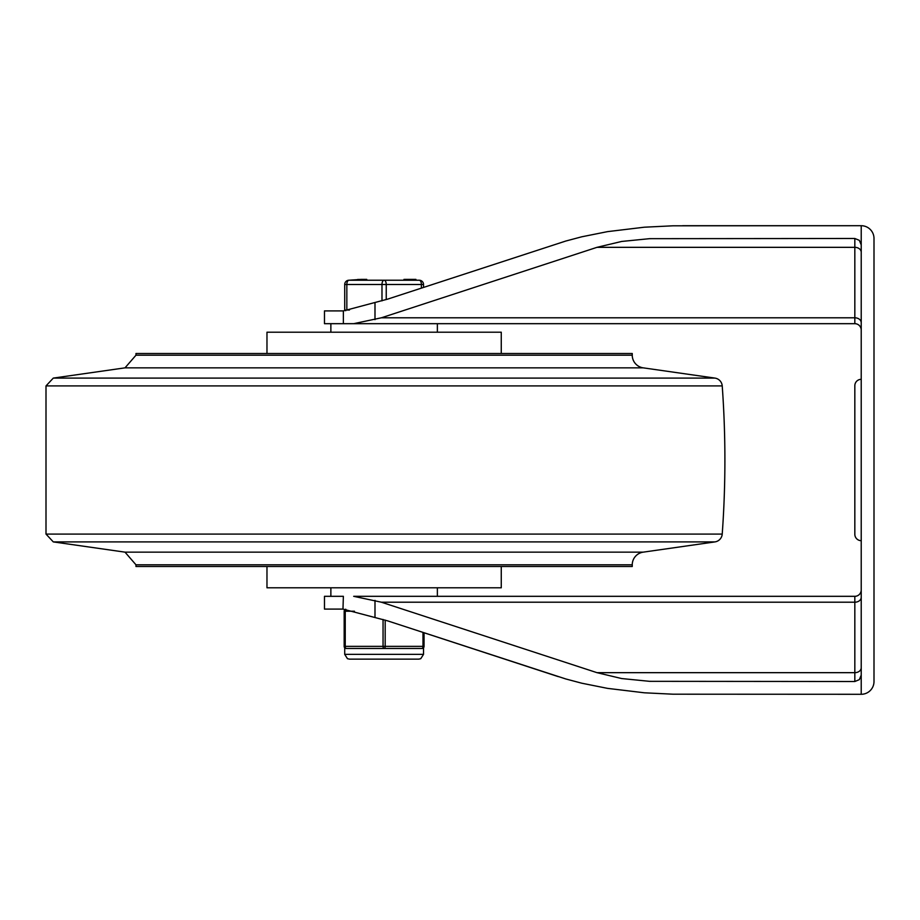 <?xml version="1.0" encoding="UTF-8"?>
<svg xmlns="http://www.w3.org/2000/svg" width="920" height="920" viewBox="0 0 920 920"><rect width="100%" height="100%" fill="white"/><g stroke="black" fill="none" stroke-linecap="round" stroke-linejoin="round"><path stroke-width="1.38" d="M861.223 330.073A6.394 6.394 0 0 0 854.829 323.679A6.394 6.394 0 0 1 861.223 330.073M854.829 323.679L343.367 323.679L854.829 323.679L854.829 317.791A6.394 4.922 180 0 1 861.223 322.702M861.223 252.241A6.394 4.922 0 0 0 854.829 247.33L854.829 317.791L381.386 317.791L353.683 323.679M342.976 310.902L324.472 310.902L324.472 323.679L343.367 323.679L343.367 310.902L387.699 299.115L565.788 241.04L581.762 236.796L607.522 231.633L644.333 227.205L673.003 225.802L861.223 225.71L861.223 244.881L859.349 240.361L854.829 238.487L854.829 247.33L596.999 247.33L381.386 317.791M854.829 238.487L649.577 238.671L621.644 241.454L596.999 247.33M861.223 244.881L861.223 694.289L673.003 694.197L644.333 692.794L607.522 688.367L581.762 683.203L565.788 678.96L387.699 620.885L342.976 609.097L343.367 596.321L324.472 596.321L324.472 609.097L342.976 609.097M874 253.218L874 238.487A12.776 12.776 0 0 0 861.223 225.71L682.64 225.71M861.223 589.927A6.394 6.394 0 0 1 854.829 596.321A6.394 6.394 0 0 0 861.223 589.927M861.223 597.298A6.394 4.922 0 0 1 854.829 602.209L854.829 596.321L353.683 596.321L381.386 602.209L854.829 602.209L854.829 681.513L859.349 679.638L861.223 675.119M861.223 667.759A6.394 4.922 0 0 1 854.829 672.669L596.999 672.669L381.386 602.209M854.829 681.513L649.577 681.329L621.644 678.546L596.999 672.669M353.683 596.321L437.368 596.321L437.368 587.799M424.051 632.764L424.051 646.369A2.127 2.127 0 0 1 421.923 648.496L423.522 647.783L421.923 648.496A2.127 2.127 0 0 0 424.051 646.369L424.051 632.764L558.221 676.614M861.223 694.289A12.776 12.776 0 0 0 874 681.513L874 666.781M861.223 379.327A6.394 6.394 0 0 0 854.829 385.721A6.394 6.394 0 0 1 861.223 379.327A6.394 6.394 0 0 0 854.829 385.721L854.829 534.278A6.394 6.394 0 0 0 861.223 540.672A6.394 6.394 0 0 1 854.829 534.278L854.829 407.019M874 681.513L874 238.487M714.932 378.097L53.291 378.097L125.005 367.85L135.976 355.2L135.976 353.498L632.247 353.498L632.247 355.2A12.776 12.776 0 0 0 643.23 367.85L714.932 378.097A8.521 8.521 0 0 1 722.223 385.917A1026.812 1026.812 0 0 1 722.223 534.083A8.521 8.521 0 0 1 714.932 541.903L53.291 541.903L125.005 552.149L643.23 552.149A12.776 12.776 0 0 0 632.247 564.799L135.976 564.799L135.976 566.501L632.247 566.501L632.247 564.799M266.972 566.501L266.972 587.799L501.262 587.799L501.262 566.501M266.972 353.498L266.972 332.2L501.262 332.2L501.262 353.498M330.866 323.679L330.866 332.2M344.712 310.051L344.712 284.498L344.712 310.051L349.45 310.051M415.598 280.232L415.782 279.381L404.719 279.381L404.719 280.232L410.009 280.232L410.009 279.381M414.747 279.381L414.747 280.232M415.909 280.232L415.909 279.381L415.909 280.232L419.255 280.232L366.747 280.232L366.747 279.381L361.525 279.381L361.525 280.232L361.192 279.381L348.967 280.232A4.255 4.255 0 0 0 344.712 284.498A4.255 4.255 0 0 1 348.967 280.232L403.983 280.232L403.983 279.381M361.525 279.381L361.365 280.232M423.522 287.408L423.522 284.498A4.255 4.255 0 0 0 419.255 280.232A4.255 2.127 90 0 1 421.383 284.498L421.383 288.109M386.239 299.586L386.239 284.498A4.255 2.127 -90 0 0 384.111 280.232A4.255 2.127 90 0 0 381.984 284.498L381.984 300.874M419.255 280.232A4.255 4.255 0 0 1 423.522 284.498A4.255 4.255 0 0 0 419.255 280.232M355.591 648.496L346.311 648.496A2.127 2.127 0 0 1 344.172 646.369A2.127 2.127 0 0 0 346.311 648.496L384.111 648.496A2.127 1.069 -90 0 0 385.181 646.369L385.181 620.08M384.111 648.496L421.923 648.496A2.127 1.069 90 0 0 422.981 646.369L383.053 646.369A2.127 1.069 90 0 0 384.111 648.496M345.31 648.244L346.311 648.496A2.127 1.069 -90 0 1 345.241 646.369L345.241 611.225A2.127 1.069 -90 0 1 345.851 609.304M345.494 609.258A2.127 2.127 0 0 0 344.172 611.225A2.127 2.127 0 0 1 345.494 609.258M344.172 646.369L344.172 611.225L344.172 646.369L383.053 646.369L383.053 619.436M393.403 648.496L374.831 648.496M374.992 302.784L374.992 319.631M374.992 600.369L374.992 617.216M135.976 355.2L632.247 355.2M125.005 367.85L643.23 367.85M53.291 378.097L46 385.917L722.223 385.917M46 385.917L46 534.083L722.223 534.083M359.041 279.381L359.041 280.232M357.88 279.381L357.88 280.232M346.84 310.051L346.84 284.498L423.522 284.498M344.712 284.498A4.255 4.255 0 0 1 348.967 280.232A4.255 2.127 -90 0 0 346.84 284.498L344.712 284.498M344.172 611.225L354.441 611.225M422.981 632.419L422.981 646.369L424.051 646.369M384.111 654.361L344.712 654.361L347.461 658.697L349.508 659.145L418.726 659.145L420.762 658.697L423.522 654.361L384.111 654.361M46 534.083L53.291 541.903M643.23 552.149L714.932 541.903M135.976 564.799L125.005 552.149M330.866 587.799L330.866 596.321M437.368 332.2L437.368 323.679M345.77 310.051L345.77 310.707M344.712 647.783L344.712 654.361M423.522 647.783L423.522 654.361"/></g></svg>
